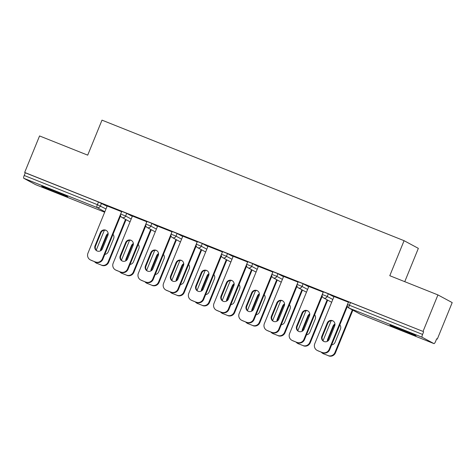 <?xml version="1.0" encoding="UTF-8"?>
<svg xmlns="http://www.w3.org/2000/svg" width="476" height="476" viewBox="0 0 476 476"><rect width="100%" height="100%" fill="white"/><g stroke="black" fill="none" stroke-linecap="round" stroke-linejoin="round"><path stroke-width="0.71" d="M57.971 193.202A14.054 0.405 -157.8 0 0 67.735 196.766A14.054 0.405 -157.8 0 0 51.479 189.71A14.054 0.405 -157.8 0 0 41.715 186.146A14.054 0.405 -157.8 0 0 57.971 193.202M406.26 332.188A14.054 0.405 -157.8 0 0 416.024 335.753A14.054 0.405 -157.8 0 0 399.769 328.702A14.054 0.405 -157.8 0 0 390.005 325.138A14.054 0.405 -157.8 0 0 406.26 332.188M404.755 281.673L418.35 248.365L404.082 240.689L101.995 120.142L87.703 155.152L39.562 135.946L24.663 172.455L423.033 331.433L437.932 294.918L452.2 302.593L437.301 339.108L436.676 338.769L435.588 341.441A2.701 0.702 111.8 0 1 433.963 343.613L360.778 314.41A2.701 0.702 111.8 0 0 360.802 314.416M436.647 338.847L437.301 339.108M422.17 337.27L348.991 308.067A2.701 0.702 111.8 0 1 349.384 305.229L347.51 304.545L348.599 301.879L350.473 302.563L349.384 305.229L422.569 334.432A2.701 0.702 111.8 0 0 422.17 337.27L433.939 343.607A2.701 0.702 111.8 0 0 433.963 343.613M350.473 302.563L423.033 331.433M422.569 334.432L423.652 331.766M35.611 184.646A2.701 0.702 -68.2 0 1 35.593 184.64A2.701 0.702 -68.2 0 1 35.569 184.634L23.8 178.298A2.701 0.702 -68.2 0 1 24.199 175.46L25.287 172.794L24.663 172.455M404.082 240.689L389.79 275.705L437.932 294.918M348.456 302.218L334.009 296.524M126.711 213.355L125.622 216.021L120.702 214.033L121.791 211.368L126.711 213.355L132.286 216.354M25.287 172.794L98.467 201.997L107.088 206.298M146.852 221.768L132.405 216.068M177.114 233.466L176.025 236.138L171.104 234.15L172.187 231.479L177.114 233.466L182.689 236.471M197.248 241.879L182.808 236.185M227.516 253.583L226.427 256.249L221.501 254.261L222.59 251.596L227.516 253.583L233.091 256.582M247.651 261.996L233.21 256.296M277.919 273.694L276.83 276.366L271.903 274.372L272.992 271.707L277.919 273.694L283.494 276.693M298.053 282.107L283.613 276.407M328.321 293.811L327.232 296.477L322.306 294.489L323.394 291.824L328.321 293.811L333.896 296.81M323.258 292.163L308.811 286.469M303.123 283.75L302.034 286.421L297.107 284.434L298.196 281.762L303.123 283.75L308.692 286.748M272.855 272.052L258.409 266.352M252.72 263.639L251.631 266.304L246.705 264.317L247.794 261.651L252.72 263.639L258.289 266.637M222.453 251.935L208.006 246.241M202.318 243.528L201.229 246.193L196.302 244.206L197.391 241.54L202.318 243.528L207.893 246.526M172.05 231.824L157.604 226.124M151.915 223.411L150.827 226.082L145.9 224.095L146.989 221.423L151.915 223.411L157.491 226.409M121.648 211.713L107.201 206.013M323.888 341.47A4.141 3.998 118.3 0 1 322.401 336.49L327.774 323.323A4.141 3.998 118.3 0 1 333.176 321.02M347.409 306.288L329.695 349.682A5.403 5.218 118.3 0 1 322.811 352.752L318.123 350.877A5.403 5.218 118.3 0 1 317.605 350.639L317.064 350.348A5.403 5.218 -61.7 0 0 317.581 350.592L318.123 350.877M317.064 350.348A5.403 5.218 -61.7 0 1 314.779 343.654L334.033 296.465M348.414 302.2L329.154 349.39L329.695 349.682M322.811 352.752L317.581 350.592M321.859 336.205L327.232 323.031A4.141 3.998 118.3 0 1 332.914 320.866A4.141 3.998 118.3 0 1 334.664 325.995L329.291 339.168A4.141 3.998 118.3 0 1 323.609 341.334A4.141 3.998 118.3 0 1 321.859 336.205L322.401 336.49M322.27 352.46A5.403 5.218 -61.7 0 0 329.154 349.39M334.961 323.983A4.141 3.998 -61.7 0 0 333.016 326.143L327.637 339.311A4.141 3.998 -61.7 0 0 327.345 341.322M331.653 344.886A4.141 3.998 -61.7 0 0 335.068 342.28L340.447 329.106A4.141 3.998 -61.7 0 0 339.816 324.882M331.189 320.717L323.031 340.715M321.27 352.139A5.403 5.218 -61.7 0 0 323.365 353.698L328.047 355.572A5.403 5.218 -61.7 0 0 334.937 352.502L335.479 352.793L352.871 310.173M352.329 309.882L334.937 352.502M323.365 353.698L328.047 355.572M334.973 324.608A4.141 3.998 -61.7 0 0 333.557 326.435L328.178 339.602A4.141 3.998 -61.7 0 0 327.869 340.995M323.906 353.989A5.403 5.218 118.3 0 1 323.388 353.751L322.847 353.46M335.479 352.793A5.403 5.218 118.3 0 1 328.589 355.858M298.684 331.409A4.141 3.998 118.3 0 1 297.197 326.435L302.575 313.262A4.141 3.998 118.3 0 1 307.978 310.965M322.204 296.233L304.497 339.626A5.403 5.218 118.3 0 1 297.607 342.69L292.924 340.822A5.403 5.218 118.3 0 1 292.401 340.578L291.865 340.292A5.403 5.218 -61.7 0 0 292.383 340.53L292.924 340.822M291.865 340.292A5.403 5.218 -61.7 0 1 289.575 333.599L308.835 286.409M323.21 292.145L303.956 339.334L304.497 339.626M297.607 342.69L292.383 340.53M296.655 326.143L302.034 312.976A4.141 3.998 118.3 0 1 307.71 310.81A4.141 3.998 118.3 0 1 309.465 315.939L304.087 329.112A4.141 3.998 118.3 0 1 298.41 331.278A4.141 3.998 118.3 0 1 296.655 326.143L297.197 326.435M297.066 342.405A5.403 5.218 -61.7 0 0 303.956 339.334M273.486 321.354A4.141 3.998 118.3 0 1 271.998 316.379L277.371 303.206A4.141 3.998 118.3 0 1 282.774 300.909M297.006 286.171L279.293 329.57A5.403 5.218 118.3 0 1 272.409 332.635L267.72 330.766A5.403 5.218 118.3 0 1 267.203 330.522L266.661 330.231A5.403 5.218 -61.7 0 0 267.179 330.475L267.72 330.766M266.661 330.231A5.403 5.218 -61.7 0 1 264.376 323.537L283.631 276.354M298.012 282.089L278.752 329.279L279.293 329.57M272.409 332.635L267.179 330.475M271.457 316.088L276.83 302.914A4.141 3.998 118.3 0 1 282.512 300.749A4.141 3.998 118.3 0 1 284.261 305.884L278.888 319.057A4.141 3.998 118.3 0 1 273.206 321.223A4.141 3.998 118.3 0 1 271.457 316.088L271.998 316.379M271.867 332.343A5.403 5.218 -61.7 0 0 278.752 329.279M248.282 311.298A4.141 3.998 118.3 0 1 246.794 306.324L252.173 293.151A4.141 3.998 118.3 0 1 257.575 290.848M271.802 276.116L254.095 319.509A5.403 5.218 118.3 0 1 247.205 322.579L242.522 320.711A5.403 5.218 118.3 0 1 242.004 320.467L241.463 320.175A5.403 5.218 -61.7 0 0 241.981 320.419L242.522 320.711M241.463 320.175A5.403 5.218 -61.7 0 1 239.178 313.482L258.432 266.292M272.808 272.034L253.553 319.223L254.095 319.509M247.205 322.579L241.981 320.419M246.253 306.032L251.631 292.859A4.141 3.998 118.3 0 1 257.308 290.693A4.141 3.998 118.3 0 1 259.063 295.828L253.684 308.995A4.141 3.998 118.3 0 1 248.008 311.161A4.141 3.998 118.3 0 1 246.253 306.032L246.794 306.324M246.663 322.288A5.403 5.218 -61.7 0 0 253.553 319.223M223.083 301.243A4.141 3.998 118.3 0 1 221.596 296.268L226.969 283.095A4.141 3.998 118.3 0 1 232.371 280.792M246.604 266.06L228.891 309.454A5.403 5.218 118.3 0 1 222.006 312.524L217.318 310.655A5.403 5.218 118.3 0 1 216.8 310.411L216.259 310.12A5.403 5.218 -61.7 0 0 216.782 310.364L217.318 310.655M216.259 310.12A5.403 5.218 -61.7 0 1 213.974 303.426L233.234 256.237M247.609 261.978L228.349 309.162L228.891 309.454M222.006 312.524L216.782 310.364M221.054 295.977L226.427 282.803A4.141 3.998 118.3 0 1 232.109 280.638A4.141 3.998 118.3 0 1 233.859 285.767L228.486 298.94A4.141 3.998 118.3 0 1 222.804 301.106A4.141 3.998 118.3 0 1 221.054 295.977L221.596 296.268M221.465 312.232A5.403 5.218 -61.7 0 0 228.349 309.162M197.879 291.187A4.141 3.998 118.3 0 1 196.392 286.213L201.77 273.04A4.141 3.998 118.3 0 1 207.173 270.737M221.4 256.005L203.692 299.398A5.403 5.218 118.3 0 1 196.802 302.468L192.12 300.594A5.403 5.218 118.3 0 1 191.602 300.356L191.06 300.064A5.403 5.218 -61.7 0 0 191.578 300.308L192.12 300.594M191.06 300.064A5.403 5.218 -61.7 0 1 188.776 293.371L208.03 246.181M222.405 251.917L203.151 299.106L203.692 299.398M196.802 302.468L191.578 300.308M195.85 285.921L201.229 272.748A4.141 3.998 118.3 0 1 206.905 270.582A4.141 3.998 118.3 0 1 208.661 275.711L203.282 288.884A4.141 3.998 118.3 0 1 197.605 291.05A4.141 3.998 118.3 0 1 195.85 285.921L196.392 286.213M196.261 302.177A5.403 5.218 -61.7 0 0 203.151 299.106M309.757 313.928A4.141 3.998 -61.7 0 0 307.811 316.082L302.438 329.255A4.141 3.998 -61.7 0 0 302.141 331.266M306.455 334.83A4.141 3.998 -61.7 0 0 309.87 332.224L315.243 319.051A4.141 3.998 -61.7 0 0 314.612 314.826M305.991 310.655L297.827 330.659M296.072 342.077A5.403 5.218 -61.7 0 0 298.166 343.642L302.849 345.511A5.403 5.218 -61.7 0 0 309.739 342.446L310.275 342.738L327.672 300.118M327.131 299.826L309.739 342.446M298.166 343.642L302.849 345.511M309.775 314.553A4.141 3.998 -61.7 0 0 308.353 316.373L302.98 329.547A4.141 3.998 -61.7 0 0 302.671 330.939M298.708 343.934A5.403 5.218 118.3 0 1 298.184 343.69L297.643 343.398M310.275 342.738A5.403 5.218 118.3 0 1 303.39 345.802M284.559 303.872A4.141 3.998 -61.7 0 0 282.613 306.026L277.24 319.2A4.141 3.998 -61.7 0 0 276.943 321.211M281.251 324.769A4.141 3.998 -61.7 0 0 284.666 322.163L290.045 308.995A4.141 3.998 -61.7 0 0 289.414 304.771M280.786 300.6L272.629 320.604M270.868 332.022A5.403 5.218 -61.7 0 0 272.962 333.587L277.651 335.455A5.403 5.218 -61.7 0 0 284.535 332.391L285.076 332.676L302.468 290.062M301.927 289.771L284.535 332.391M272.962 333.587L277.651 335.455M284.571 304.491A4.141 3.998 -61.7 0 0 283.155 306.318L277.776 319.491A4.141 3.998 -61.7 0 0 277.466 320.878M273.504 333.878A5.403 5.218 118.3 0 1 272.986 333.634L272.445 333.343M285.076 332.676A5.403 5.218 118.3 0 1 278.186 335.747M259.361 293.817A4.141 3.998 -61.7 0 0 257.415 295.971L252.036 309.144A4.141 3.998 -61.7 0 0 251.739 311.155M256.052 314.713A4.141 3.998 -61.7 0 0 259.468 312.107L264.84 298.934A4.141 3.998 -61.7 0 0 264.216 294.715M255.588 290.544L247.425 310.542M245.67 321.966A5.403 5.218 -61.7 0 0 247.764 323.531L252.447 325.4A5.403 5.218 -61.7 0 0 259.337 322.329L259.878 322.621L277.27 280.001M276.729 279.715L259.337 322.329M247.764 323.531L252.447 325.4M259.372 294.436A4.141 3.998 -61.7 0 0 257.95 296.262L252.577 309.436A4.141 3.998 -61.7 0 0 252.268 310.822M248.305 323.823A5.403 5.218 118.3 0 1 247.782 323.579L247.24 323.287M259.878 322.621A5.403 5.218 118.3 0 1 252.988 325.691M234.156 283.755A4.141 3.998 -61.7 0 0 232.211 285.915L226.838 299.089A4.141 3.998 -61.7 0 0 226.54 301.1M230.848 304.658A4.141 3.998 -61.7 0 0 234.269 302.052L239.642 288.878A4.141 3.998 -61.7 0 0 239.011 284.66M230.384 280.489L222.227 300.487M220.471 311.911A5.403 5.218 -61.7 0 0 222.56 313.476L227.248 315.344A5.403 5.218 -61.7 0 0 234.132 312.274L234.674 312.565L252.066 269.946M251.524 269.654L234.132 312.274M222.56 313.476L227.248 315.344M234.168 284.38A4.141 3.998 -61.7 0 0 232.752 286.207L227.379 299.38A4.141 3.998 -61.7 0 0 227.064 300.767M223.101 313.761A5.403 5.218 118.3 0 1 222.584 313.523L222.042 313.232M234.674 312.565A5.403 5.218 118.3 0 1 227.79 315.636M208.958 273.7A4.141 3.998 -61.7 0 0 207.012 275.86L201.634 289.027A4.141 3.998 -61.7 0 0 201.336 291.038M205.65 294.602A4.141 3.998 -61.7 0 0 209.065 291.996L214.444 278.823A4.141 3.998 -61.7 0 0 213.813 274.604M205.186 270.433L197.022 290.431M195.267 301.855A5.403 5.218 -61.7 0 0 197.361 303.414L202.044 305.289A5.403 5.218 -61.7 0 0 208.934 302.218L209.476 302.51L226.868 259.89M226.326 259.599L208.934 302.218M197.361 303.414L202.044 305.289M208.97 274.325A4.141 3.998 -61.7 0 0 207.554 276.151L202.175 289.319A4.141 3.998 -61.7 0 0 201.866 290.711M197.903 303.706A5.403 5.218 118.3 0 1 197.379 303.468L196.838 303.176M209.476 302.51A5.403 5.218 118.3 0 1 202.586 305.574M172.681 281.132A4.141 3.998 118.3 0 1 171.193 276.151L176.566 262.984A4.141 3.998 118.3 0 1 181.969 260.681M196.201 245.949L178.488 289.343A5.403 5.218 118.3 0 1 171.604 292.407L166.915 290.538A5.403 5.218 118.3 0 1 166.398 290.3L165.856 290.009A5.403 5.218 -61.7 0 0 166.38 290.247L166.915 290.538M165.856 290.009A5.403 5.218 -61.7 0 1 163.571 283.315L182.832 236.126M197.207 241.862L177.953 289.051L178.488 289.343M171.604 292.407L166.38 290.247M170.652 275.86L176.025 262.692A4.141 3.998 118.3 0 1 181.707 260.527A4.141 3.998 118.3 0 1 183.456 265.656L178.083 278.829A4.141 3.998 118.3 0 1 172.401 280.995A4.141 3.998 118.3 0 1 170.652 275.86L171.193 276.151M171.062 292.121A5.403 5.218 -61.7 0 0 177.953 289.051M183.754 263.644A4.141 3.998 -61.7 0 0 181.808 265.798L176.435 278.972A4.141 3.998 -61.7 0 0 176.138 280.983M180.446 284.547A4.141 3.998 -61.7 0 0 183.867 281.941L189.24 268.767A4.141 3.998 -61.7 0 0 188.609 264.543M179.987 260.372L171.824 280.376M170.069 291.794A5.403 5.218 -61.7 0 0 172.157 293.359L176.846 295.227A5.403 5.218 -61.7 0 0 183.73 292.163L184.271 292.454L201.663 249.835M201.122 249.543L183.73 292.163M172.157 293.359L176.846 295.227M183.772 264.269A4.141 3.998 -61.7 0 0 182.35 266.09L176.977 279.263A4.141 3.998 -61.7 0 0 176.661 280.656M172.699 293.65A5.403 5.218 118.3 0 1 172.181 293.406L171.64 293.115M184.271 292.454A5.403 5.218 118.3 0 1 177.387 295.519M147.477 271.07A4.141 3.998 118.3 0 1 145.989 266.096L151.368 252.923A4.141 3.998 118.3 0 1 156.771 250.626M170.997 235.888L153.29 279.287A5.403 5.218 118.3 0 1 146.4 282.351L141.717 280.483A5.403 5.218 118.3 0 1 141.199 280.239L140.658 279.947A5.403 5.218 -61.7 0 0 141.176 280.191L141.717 280.483M140.658 279.947A5.403 5.218 -61.7 0 1 138.373 273.254L157.627 226.07M172.009 231.806L152.748 278.995L153.29 279.287M146.4 282.351L141.176 280.191M145.454 265.804L150.827 252.631A4.141 3.998 118.3 0 1 156.503 250.465A4.141 3.998 118.3 0 1 158.258 255.6L152.879 268.773A4.141 3.998 118.3 0 1 147.203 270.939A4.141 3.998 118.3 0 1 145.454 265.804L145.989 266.096M145.858 282.06A5.403 5.218 -61.7 0 0 152.748 278.995M158.556 253.589A4.141 3.998 -61.7 0 0 156.61 255.743L151.231 268.916A4.141 3.998 -61.7 0 0 150.934 270.927M155.247 274.491A4.141 3.998 -61.7 0 0 158.663 271.879L164.041 258.712A4.141 3.998 -61.7 0 0 163.411 254.487M154.783 250.316L146.62 270.32M144.865 281.738A5.403 5.218 -61.7 0 0 146.959 283.303L151.642 285.172A5.403 5.218 -61.7 0 0 158.532 282.107L159.073 282.393L176.465 239.779M175.924 239.487L158.532 282.107M146.959 283.303L151.642 285.172M158.567 254.208A4.141 3.998 -61.7 0 0 157.151 256.034L151.773 269.208A4.141 3.998 -61.7 0 0 151.463 270.594M147.5 283.595A5.403 5.218 118.3 0 1 146.977 283.351L146.441 283.059M159.073 282.393A5.403 5.218 118.3 0 1 152.183 285.463M122.278 261.015A4.141 3.998 118.3 0 1 120.791 256.04L126.164 242.867A4.141 3.998 118.3 0 1 131.566 240.564M145.799 225.832L128.086 269.226A5.403 5.218 118.3 0 1 121.201 272.296L116.519 270.428A5.403 5.218 118.3 0 1 115.995 270.184L115.454 269.892A5.403 5.218 -61.7 0 0 115.977 270.136L116.519 270.428M115.454 269.892A5.403 5.218 -61.7 0 1 113.169 263.198L132.429 216.009M146.804 221.751L127.55 268.94L128.086 269.226M121.201 272.296L115.977 270.136M120.249 255.749L125.622 242.576A4.141 3.998 118.3 0 1 131.305 240.41A4.141 3.998 118.3 0 1 133.054 245.545L127.681 258.712A4.141 3.998 118.3 0 1 122.005 260.884A4.141 3.998 118.3 0 1 120.249 255.749L120.791 256.04M120.66 272.004A5.403 5.218 -61.7 0 0 127.55 268.94M133.351 243.534A4.141 3.998 -61.7 0 0 131.406 245.687L126.033 258.861A4.141 3.998 -61.7 0 0 125.735 260.872M130.043 264.43A4.141 3.998 -61.7 0 0 133.464 261.824L138.837 248.65A4.141 3.998 -61.7 0 0 138.207 244.432M129.585 240.261L121.422 260.259M119.666 271.683A5.403 5.218 -61.7 0 0 121.755 273.248L126.443 275.116A5.403 5.218 -61.7 0 0 133.328 272.046L133.869 272.337L151.261 229.724M150.719 229.432L133.328 272.046M121.755 273.248L126.443 275.116M133.369 244.152A4.141 3.998 -61.7 0 0 131.947 245.979L126.574 259.152A4.141 3.998 -61.7 0 0 126.265 260.539M122.296 273.539A5.403 5.218 118.3 0 1 121.779 273.295L121.237 273.004M133.869 272.337A5.403 5.218 118.3 0 1 126.985 275.408M97.08 250.959A4.141 3.998 118.3 0 1 95.587 245.985L100.966 232.812A4.141 3.998 118.3 0 1 106.368 230.509M120.595 215.777L102.887 259.17A5.403 5.218 118.3 0 1 95.997 262.24L91.315 260.372A5.403 5.218 118.3 0 1 90.797 260.128L90.256 259.837A5.403 5.218 -61.7 0 0 90.773 260.08L91.315 260.372M90.256 259.837A5.403 5.218 -61.7 0 1 87.971 253.143L107.225 205.953M121.606 211.695L102.346 258.879L102.887 259.17M95.997 262.24L90.773 260.08M95.051 245.693L100.424 232.52A4.141 3.998 118.3 0 1 106.1 230.354A4.141 3.998 118.3 0 1 107.856 235.483L102.483 248.656A4.141 3.998 118.3 0 1 96.801 250.822A4.141 3.998 118.3 0 1 95.051 245.693L95.587 245.985M95.462 261.949A5.403 5.218 -61.7 0 0 102.346 258.879M108.153 233.478A4.141 3.998 -61.7 0 0 106.207 235.632L100.829 248.805A4.141 3.998 -61.7 0 0 100.537 250.816M104.845 254.374A4.141 3.998 -61.7 0 0 108.26 251.768L113.639 238.595A4.141 3.998 -61.7 0 0 113.008 234.376M104.381 230.205L96.217 250.203M94.462 261.627A5.403 5.218 -61.7 0 0 96.557 263.192L101.239 265.061A5.403 5.218 -61.7 0 0 108.129 261.99L108.671 262.282L126.063 219.662M125.521 219.371L108.129 261.99M96.557 263.192L101.239 265.061M108.165 234.097A4.141 3.998 -61.7 0 0 106.749 235.923L101.37 249.097A4.141 3.998 -61.7 0 0 101.061 250.483M97.098 263.484A5.403 5.218 118.3 0 1 96.58 263.24L96.039 262.948M108.671 262.282A5.403 5.218 118.3 0 1 101.781 265.352M347.51 304.545A2.701 2.701 0 0 0 348.729 307.948A2.701 2.606 118.3 0 0 348.991 308.067L360.76 314.398L433.939 343.607M35.569 184.634L104.672 212.207L35.593 184.64M104.863 211.743L96.979 207.5L23.8 178.298M24.199 175.46L97.378 204.662L98.467 201.997M101.513 203.3L100.424 205.965A2.701 2.606 -61.7 0 1 96.979 207.5A2.701 0.702 -68.2 0 1 97.378 204.662L105.999 208.964M322.306 294.489A2.701 2.701 0 0 0 323.531 297.887A2.701 2.606 118.3 0 0 323.787 298.012A2.701 2.606 -61.7 0 0 327.232 296.477L332.807 299.475M297.107 284.434A2.701 2.701 0 0 0 298.327 287.831A2.701 2.606 118.3 0 0 298.589 287.956A2.701 2.606 -61.7 0 0 302.034 286.421L307.603 289.42M271.903 274.372A2.701 2.701 0 0 0 273.129 277.776A2.701 2.606 118.3 0 0 273.385 277.895A2.701 2.606 -61.7 0 0 276.83 276.366L282.405 279.364M246.705 264.317A2.701 2.701 0 0 0 247.925 267.72A2.701 2.606 118.3 0 0 248.186 267.839A2.701 2.606 -61.7 0 0 251.631 266.304L257.207 269.303M221.501 254.261A2.701 2.701 0 0 0 222.726 257.665A2.701 2.606 118.3 0 0 222.982 257.784A2.701 2.606 -61.7 0 0 226.427 256.249L232.002 259.247M196.302 244.206A2.701 2.701 0 0 0 197.522 247.603A2.701 2.606 118.3 0 0 197.784 247.728A2.701 2.606 -61.7 0 0 201.229 246.193L206.804 249.192M171.104 234.15A2.701 2.701 0 0 0 172.324 237.548A2.701 2.606 118.3 0 0 172.586 237.673A2.701 2.606 -61.7 0 0 176.025 236.138L181.6 239.136M145.9 224.095A2.701 2.701 0 0 0 147.12 227.492A2.701 2.606 118.3 0 0 147.381 227.611A2.701 2.606 -61.7 0 0 150.827 226.082L156.402 229.081M120.702 214.033A2.701 2.701 0 0 0 121.921 217.437A2.701 2.606 118.3 0 0 122.183 217.556A2.701 2.606 -61.7 0 0 125.622 216.021L131.197 219.025M327.232 323.031L327.774 323.323M333.557 326.435L333.016 326.143M328.178 339.602L327.637 339.311M302.034 312.976L302.575 313.262M276.83 302.914L277.371 303.206M251.631 292.859L252.173 293.151M226.427 282.803L226.969 283.095M201.229 272.748L201.77 273.04M308.353 316.373L307.811 316.082M302.98 329.547L302.438 329.255M283.155 306.318L282.613 306.026M277.776 319.491L277.24 319.2M257.95 296.262L257.415 295.971M252.577 309.436L252.036 309.144M232.752 286.207L232.211 285.915M227.379 299.38L226.838 299.089M207.554 276.151L207.012 275.86M202.175 289.319L201.634 289.027M176.025 262.692L176.566 262.984M182.35 266.09L181.808 265.798M176.977 279.263L176.435 278.972M150.827 252.631L151.368 252.923M157.151 256.034L156.61 255.743M151.773 269.208L151.231 268.916M125.622 242.576L126.164 242.867M131.947 245.979L131.406 245.687M126.574 259.152L126.033 258.861M100.424 232.52L100.966 232.812M106.749 235.923L106.207 235.632M101.37 249.097L100.829 248.805M348.729 307.948L360.505 314.279M323.531 297.887L331.665 302.266M298.327 287.831L306.467 292.21M273.129 277.776L281.262 282.155M247.925 267.72L256.064 272.099M222.726 257.665L230.866 262.044M197.522 247.603L205.662 251.982M172.324 237.548L180.464 241.927M147.12 227.492L155.259 231.871M121.921 217.437L130.061 221.816"/></g></svg>
